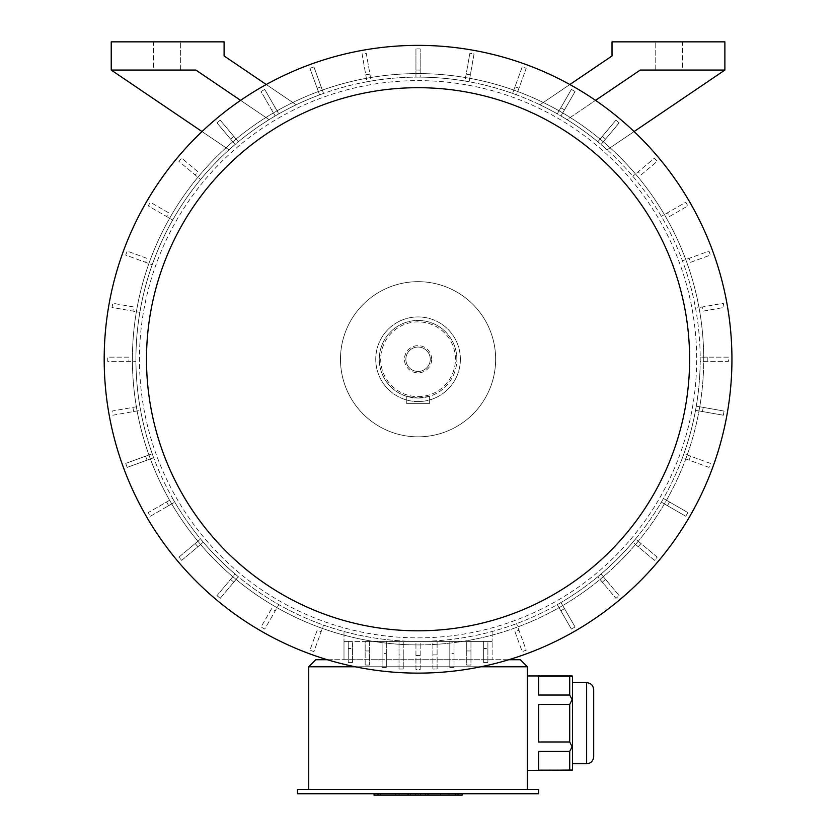 <?xml version="1.0" encoding="UTF-8"?>
<svg xmlns="http://www.w3.org/2000/svg" width="837" height="837" viewBox="0 0 837 837"><rect width="100%" height="100%" fill="white"/><g stroke="black" fill="none" stroke-linecap="round" stroke-linejoin="round"><path stroke-width="0.63" stroke-dasharray="4.18 3.14" d="M425.562 793.738L377.581 793.738L425.562 793.738L425.562 795.15L458.592 795.15L410.601 795.15L425.562 795.15L425.562 793.738M437.04 793.738L380.176 793.738L449.009 793.738L437.04 793.738L437.04 795.15L440.534 795.15L440.534 793.738M297.449 793.738L538.672 793.738L538.672 789.511L297.449 789.511L297.449 793.738M457.985 793.738L428.063 793.738L457.985 793.738L457.985 795.15L462.118 795.15M408.111 793.738L378.188 793.738L408.111 793.738L408.111 795.15L457.985 795.15M378.188 793.738L374.055 793.738L378.188 793.738L378.188 795.15L408.111 795.15M418.061 347.052A12.199 12.199 0 0 0 405.861 359.251A12.199 12.199 0 0 0 418.061 371.45A12.199 12.199 0 0 0 430.26 359.251A12.199 12.199 0 0 0 418.061 347.052A12.199 12.199 0 0 1 430.26 359.251A12.199 12.199 0 0 1 418.061 371.45A12.199 12.199 0 0 1 405.861 359.251A12.199 12.199 0 0 1 418.061 347.052M569.704 770.155L538.672 770.155L538.672 751.375L538.672 770.155L538.672 751.375L538.672 770.155L538.672 751.375L569.704 751.375L538.672 751.375L538.672 770.155L569.704 770.155L538.672 770.155L538.672 751.375L569.704 751.375L569.704 770.155L572.529 770.03L572.529 723.21L572.529 770.03L572.529 746.614L569.704 741.98L569.704 704.43L569.704 741.98L572.152 746.834L569.704 751.375L569.704 770.155L569.704 751.375L572.529 746.614L572.529 723.21L572.529 758.322L572.529 676.38L572.529 688.087L572.152 675.951L538.672 676.265L538.672 695.034L538.672 676.265L538.672 695.034L538.672 676.265L538.672 695.034L538.672 676.265L538.672 695.034L569.704 695.034L538.672 695.034L569.704 695.034L569.704 676.265L569.704 695.034L572.529 699.795L572.529 688.087L572.529 723.21L572.529 688.087L572.529 699.795L569.704 695.034L569.704 676.265L572.152 675.951L527.383 675.951L527.383 770.458L527.383 675.951M569.704 704.43L572.152 699.575L569.704 704.43L538.672 704.43L538.672 741.98L538.672 704.43L538.672 741.98L538.672 704.43L538.672 741.98L538.672 704.43L538.672 741.98L569.704 741.98L538.672 741.98L569.704 741.98L569.704 704.43L538.672 704.43L569.704 704.43L572.152 699.575L572.529 723.21L572.529 699.795M572.529 758.322L572.529 723.21L572.529 758.322M569.704 676.265L538.672 676.265L572.152 675.951M572.152 699.575L569.704 695.034M569.704 751.375L572.529 746.614M572.152 746.834L569.704 741.98M308.738 789.511L527.383 789.511L308.738 789.511L308.738 666.775L527.383 666.775L527.383 789.511M480.867 666.775L355.254 666.775M348.234 641.383L365.162 641.383L365.162 665.059L369.389 665.059L369.389 641.383L415.947 641.383L415.947 669.59A310.349 310.349 0 0 0 420.174 669.59L420.174 641.383L432.875 641.383L432.875 669.014L437.102 669.014L437.102 641.383L466.732 641.383L466.732 665.059L470.959 665.059L470.959 641.383L492.125 641.383L343.997 641.383L348.234 641.383L348.234 662.611L352.461 662.611L348.234 662.611L348.234 641.383M470.959 641.383L466.732 641.383L466.732 665.059L470.959 665.059L470.959 641.383M437.102 641.383L432.875 641.383L432.875 669.014L437.102 669.014L437.102 641.383M420.174 641.383L415.947 641.383L415.947 669.59A310.349 310.349 0 0 0 420.174 669.59L420.174 641.383M369.389 641.383L365.162 641.383L365.162 665.059L369.389 665.059L369.389 641.383M418.061 641.383A282.132 282.132 0 0 0 662.402 218.185A282.132 282.132 0 0 0 173.73 218.185A282.132 282.132 0 0 0 557.296 604.638L571.399 629.068A310.349 310.349 0 0 0 575.061 626.955L560.957 602.525A282.132 282.132 0 0 0 597.785 576.735L615.927 598.35A310.349 310.349 0 0 0 619.171 595.63L601.029 574.015A282.132 282.132 0 0 0 632.824 542.219L654.44 560.361A310.349 310.349 0 0 0 657.16 557.118L635.545 538.976A282.132 282.132 0 0 0 661.335 502.148L685.765 516.251A310.349 310.349 0 0 0 687.878 512.589L663.448 498.486A282.132 282.132 0 0 0 682.448 457.734L708.96 467.381A310.349 310.349 0 0 0 710.414 463.405L683.902 453.759A282.132 282.132 0 0 0 695.537 410.329L723.325 415.225A310.349 310.349 0 0 0 724.057 411.061L696.269 406.154A282.132 282.132 0 0 0 700.192 361.364L728.399 361.364A310.349 310.349 0 0 0 728.399 357.137L700.192 357.137A282.132 282.132 0 0 0 560.957 115.977A282.132 282.132 0 0 1 597.785 141.767L615.927 120.151A310.349 310.349 0 0 1 619.171 122.872L601.029 144.487A282.132 282.132 0 0 1 607.128 149.833L724.884 70.067L724.884 41.85L612.025 41.85L612.025 55.953L539.928 104.792A282.132 282.132 0 0 1 557.296 113.863A282.132 282.132 0 0 0 516.544 94.863L526.191 68.352A310.349 310.349 0 0 0 522.215 66.908L512.568 93.42A282.132 282.132 0 0 0 469.138 81.775L474.035 53.997A310.349 310.349 0 0 0 469.871 53.254L464.964 81.043A282.132 282.132 0 0 0 420.174 77.13L420.174 48.912A310.349 310.349 0 0 0 415.947 48.912L415.947 77.13A282.132 282.132 0 0 0 371.157 81.043L366.25 53.254A310.349 310.349 0 0 0 362.086 53.997L366.983 81.775A282.132 282.132 0 0 0 323.553 93.42L313.906 66.908A310.349 310.349 0 0 0 309.931 68.352L319.577 94.863A282.132 282.132 0 0 0 278.826 113.863A282.132 282.132 0 0 1 296.193 104.792L224.096 55.953L224.096 41.85L111.237 41.85L111.237 70.067L229.003 149.833A282.132 282.132 0 0 1 235.092 144.487A282.132 282.132 0 0 0 139.852 406.154L112.064 411.061A310.349 310.349 0 0 0 112.807 415.225L140.585 410.329A282.132 282.132 0 0 0 152.229 453.759L125.717 463.405A310.349 310.349 0 0 0 127.161 467.381L153.673 457.734A282.132 282.132 0 0 0 172.673 498.486L148.243 512.589A310.349 310.349 0 0 0 150.357 516.251L174.787 502.148A282.132 282.132 0 0 0 200.577 538.976L178.961 557.118A310.349 310.349 0 0 0 181.681 560.361L203.297 542.219A282.132 282.132 0 0 0 235.092 574.015L216.961 595.63A310.349 310.349 0 0 0 220.194 598.35L238.336 576.735A282.132 282.132 0 0 0 418.061 641.383L492.125 641.383L418.061 641.383M238.336 576.735A282.132 282.132 0 0 1 235.092 574.015L216.961 595.63A310.349 310.349 0 0 0 220.194 598.35L238.336 576.735M203.297 542.219A282.132 282.132 0 0 1 200.577 538.976L178.961 557.118A310.349 310.349 0 0 0 181.681 560.361L203.297 542.219M174.787 502.148A282.132 282.132 0 0 1 172.673 498.486L148.243 512.589A310.349 310.349 0 0 0 150.357 516.251L174.787 502.148M153.673 457.734A282.132 282.132 0 0 1 152.229 453.759L125.717 463.405A310.349 310.349 0 0 0 127.161 467.381L153.673 457.734M140.585 410.329A282.132 282.132 0 0 1 139.852 406.154L112.064 411.061A310.349 310.349 0 0 0 112.807 415.225L140.585 410.329M240.606 100.356L269.085 119.66A282.132 282.132 0 0 1 275.164 115.977A282.132 282.132 0 0 0 238.336 141.767A282.132 282.132 0 0 1 269.085 119.66L195.879 70.067L111.237 70.067L229.003 149.833A282.132 282.132 0 0 1 235.092 144.487L216.961 122.872A310.349 310.349 0 0 1 220.194 120.151L238.336 141.767A282.132 282.132 0 0 0 235.092 144.487L216.961 122.872A310.349 310.349 0 0 1 220.194 120.151L238.336 141.767A282.132 282.132 0 0 1 296.193 104.792L266.26 84.527M202.02 131.555L229.003 149.833A282.132 282.132 0 0 1 235.092 144.487L216.961 122.872A310.349 310.349 0 0 1 220.194 120.151L238.336 141.767A282.132 282.132 0 0 1 269.085 119.66L195.879 70.067L111.237 70.067L229.003 149.833A282.132 282.132 0 0 1 235.092 144.487L216.961 122.872A310.349 310.349 0 0 1 220.194 120.151L238.336 141.767A282.132 282.132 0 0 1 269.085 119.66L195.879 70.067L111.237 70.067M319.577 94.863A282.132 282.132 0 0 1 323.553 93.42L313.906 66.908A310.349 310.349 0 0 0 309.931 68.352L319.577 94.863M366.983 81.775A282.132 282.132 0 0 1 371.157 81.043L366.25 53.254A310.349 310.349 0 0 0 362.086 53.997L366.983 81.775M415.947 77.13A282.132 282.132 0 0 1 420.174 77.13L420.174 48.912A310.349 310.349 0 0 0 415.947 48.912L415.947 77.13M464.964 81.043A282.132 282.132 0 0 1 469.138 81.775L474.035 53.997A310.349 310.349 0 0 0 469.871 53.254L464.964 81.043M512.568 93.42A282.132 282.132 0 0 1 516.544 94.863L526.191 68.352A310.349 310.349 0 0 0 522.215 66.908L512.568 93.42M569.861 84.527L539.928 104.792A282.132 282.132 0 0 1 597.785 141.767L615.927 120.151A310.349 310.349 0 0 1 619.171 122.872L601.029 144.487A282.132 282.132 0 0 1 607.128 149.833L724.884 70.067L640.242 70.067L724.884 70.067L640.242 70.067L567.036 119.66A282.132 282.132 0 0 1 597.785 141.767L615.927 120.151A310.349 310.349 0 0 1 619.171 122.872L601.029 144.487A282.132 282.132 0 0 1 607.128 149.833L634.101 131.555M601.029 144.487A282.132 282.132 0 0 1 607.128 149.833L724.884 70.067L640.242 70.067L567.036 119.66A282.132 282.132 0 0 1 597.785 141.767L615.927 120.151A310.349 310.349 0 0 1 619.171 122.872L601.029 144.487L619.171 122.872A310.349 310.349 0 0 0 615.927 120.151A310.349 310.349 0 0 1 619.171 122.872L601.029 144.487M700.192 357.137A282.132 282.132 0 0 1 700.192 361.364L728.399 361.364A310.349 310.349 0 0 0 728.399 357.137L700.192 357.137M696.269 406.154A282.132 282.132 0 0 1 695.537 410.329L723.325 415.225A310.349 310.349 0 0 0 724.057 411.061L696.269 406.154M683.902 453.759A282.132 282.132 0 0 1 682.448 457.734L708.96 467.381A310.349 310.349 0 0 0 710.414 463.405L683.902 453.759M663.448 498.486A282.132 282.132 0 0 1 661.335 502.148L685.765 516.251A310.349 310.349 0 0 0 687.878 512.589L663.448 498.486M635.545 538.976A282.132 282.132 0 0 1 632.824 542.219L654.44 560.361A310.349 310.349 0 0 0 657.16 557.118L635.545 538.976M601.029 574.015A282.132 282.132 0 0 1 597.785 576.735L615.927 598.35A310.349 310.349 0 0 0 619.171 595.63L601.029 574.015M560.957 602.525A282.132 282.132 0 0 1 557.296 604.638L571.399 629.068A310.349 310.349 0 0 0 575.061 626.955L560.957 602.525M575.061 91.547L560.957 115.977L575.061 91.547A310.349 310.349 0 0 0 571.399 89.433L557.296 113.863L571.399 89.433A310.349 310.349 0 0 1 575.061 91.547A310.349 310.349 0 0 0 571.399 89.433L557.296 113.863L571.399 89.433A310.349 310.349 0 0 1 575.061 91.547L560.957 115.977L575.061 91.547M724.884 70.067L640.242 70.067L595.525 100.356M275.3 107.753L264.722 89.433A310.349 310.349 0 0 0 261.06 91.547A310.349 310.349 0 0 1 264.722 89.433L278.826 113.863L264.722 89.433A310.349 310.349 0 0 0 261.06 91.547L275.164 115.977L261.06 91.547A310.349 310.349 0 0 1 264.722 89.433L275.3 107.753A289.183 289.183 0 0 0 271.638 109.877M153.558 70.067L180.363 70.067L153.558 70.067L180.363 70.067L153.558 70.067L153.558 41.85L180.363 41.85L153.558 41.85L180.363 41.85L153.558 41.85L153.558 70.067M682.563 70.067L655.758 70.067L682.563 70.067L655.758 70.067L682.563 70.067L682.563 41.85L655.758 41.85L682.563 41.85L655.758 41.85L682.563 41.85L682.563 70.067M703.718 359.251A285.658 285.658 0 0 0 418.061 73.593A285.658 285.658 0 0 0 132.403 359.251A285.658 285.658 0 0 0 418.061 644.908A285.658 285.658 0 0 0 703.718 359.251M495.65 359.251A77.59 77.59 0 0 0 379.266 292.061A77.59 77.59 0 0 0 379.266 426.441A77.59 77.59 0 0 0 495.65 359.251A77.59 77.59 0 0 0 379.266 292.061A77.59 77.59 0 0 0 379.266 426.441A77.59 77.59 0 0 0 495.65 359.251M460.381 359.251A42.321 42.321 0 0 0 396.905 322.601A42.321 42.321 0 0 0 396.905 395.901A42.321 42.321 0 0 0 460.381 359.251A42.321 42.321 0 0 0 396.905 322.601A42.321 42.321 0 0 0 396.905 395.901A42.321 42.321 0 0 0 460.381 359.251M456.856 359.251A38.795 38.795 0 0 0 418.061 320.456A38.795 38.795 0 0 0 379.266 359.251A38.795 38.795 0 0 0 418.061 398.046A38.795 38.795 0 0 0 456.856 359.251M418.061 398.046A38.795 38.795 0 0 0 451.656 339.853A38.795 38.795 0 0 0 384.465 339.853A38.795 38.795 0 0 0 418.061 398.046L406.772 396.372L418.061 398.046L429.35 396.372L418.061 398.046M418.061 396.633A37.383 37.383 0 0 0 450.432 340.565A37.383 37.383 0 0 0 385.69 340.565A37.383 37.383 0 0 0 418.061 396.633M431.672 359.251A13.612 13.612 0 0 0 411.26 347.47A13.612 13.612 0 0 0 411.26 371.042A13.612 13.612 0 0 0 431.672 359.251M406.772 396.372L406.772 403.685L429.35 403.685L406.772 403.685L406.772 396.372M429.35 396.372L429.35 403.685L429.35 396.372M343.997 631.496L343.997 641.383L343.997 631.496M492.125 631.496L492.125 641.383L492.125 631.496M343.997 659.723L343.997 641.383L343.997 659.723L492.125 659.723L492.125 641.383L492.125 659.723L343.997 659.723M230.562 579.413A289.183 289.183 0 0 0 233.805 582.133M195.178 543.516A289.183 289.183 0 0 0 197.898 546.749M166.563 502.012A289.183 289.183 0 0 0 168.676 505.674M145.596 456.165A289.183 289.183 0 0 0 147.04 460.141M132.905 407.378A289.183 289.183 0 0 0 133.638 411.553M128.877 357.137L107.722 357.137A310.349 310.349 0 0 0 107.722 361.364L135.939 361.364L107.722 361.364A310.349 310.349 0 0 1 107.722 357.137L128.877 357.137A289.183 289.183 0 0 0 128.877 361.364M133.638 306.949L112.807 303.276A310.349 310.349 0 0 0 112.064 307.441L139.852 312.347L112.064 307.441A310.349 310.349 0 0 1 112.807 303.276L133.638 306.949A289.183 289.183 0 0 0 132.905 311.123M147.04 258.361L127.161 251.121A310.349 310.349 0 0 0 125.717 255.097L152.229 264.743L125.717 255.097A310.349 310.349 0 0 1 127.161 251.121L147.04 258.361A289.183 289.183 0 0 0 145.596 262.337M168.676 212.828L150.357 202.251A310.349 310.349 0 0 0 148.243 205.912L172.673 220.016L148.243 205.912A310.349 310.349 0 0 1 150.357 202.251L168.676 212.828A289.183 289.183 0 0 0 166.563 216.49M197.898 171.752L181.681 158.151A310.349 310.349 0 0 0 178.961 161.384L200.577 179.526L178.961 161.384A310.349 310.349 0 0 1 181.681 158.151L197.898 171.752A289.183 289.183 0 0 0 195.178 174.996M216.961 122.872A310.349 310.349 0 0 1 220.194 120.151L238.336 141.767L220.194 120.151A310.349 310.349 0 0 0 216.961 122.872L235.092 144.487L216.961 122.872M233.805 136.368A289.183 289.183 0 0 0 230.562 139.088M321.146 86.786A289.183 289.183 0 0 0 317.171 88.23M369.933 74.095A289.183 289.183 0 0 0 365.759 74.828M420.174 70.067A289.183 289.183 0 0 0 415.947 70.067M470.363 74.828A289.183 289.183 0 0 0 466.188 74.095M518.95 88.23A289.183 289.183 0 0 0 514.975 86.786M564.483 109.877A289.183 289.183 0 0 0 560.821 107.753M597.785 141.767L615.927 120.151L597.785 141.767M605.559 139.088A289.183 289.183 0 0 0 602.326 136.368M640.943 174.996L657.16 161.384A310.349 310.349 0 0 0 654.44 158.151L632.824 176.283L654.44 158.151A310.349 310.349 0 0 1 657.16 161.384L640.943 174.996A289.183 289.183 0 0 0 638.223 171.752M669.558 216.49L687.878 205.912A310.349 310.349 0 0 0 685.765 202.251L661.335 216.354L685.765 202.251A310.349 310.349 0 0 1 687.878 205.912L669.558 216.49A289.183 289.183 0 0 0 667.445 212.828M690.525 262.337L710.414 255.097A310.349 310.349 0 0 0 708.96 251.121L682.448 260.767L708.96 251.121A310.349 310.349 0 0 1 710.414 255.097L690.525 262.337A289.183 289.183 0 0 0 689.081 258.361M703.216 311.123L724.057 307.441A310.349 310.349 0 0 0 723.325 303.276L695.537 308.173L723.325 303.276A310.349 310.349 0 0 1 724.057 307.441L703.216 311.123A289.183 289.183 0 0 0 702.484 306.949M707.244 361.364A289.183 289.183 0 0 0 707.244 357.137M702.484 411.553A289.183 289.183 0 0 0 703.216 407.378M689.081 460.141A289.183 289.183 0 0 0 690.525 456.165M667.445 505.674A289.183 289.183 0 0 0 669.558 502.012M638.223 546.749A289.183 289.183 0 0 0 640.943 543.516M602.326 582.133A289.183 289.183 0 0 0 605.559 579.413M271.638 608.635L261.06 626.955A310.349 310.349 0 0 0 264.722 629.068L278.826 604.638L264.722 629.068A310.349 310.349 0 0 1 261.06 626.955L271.638 608.635A289.183 289.183 0 0 0 275.3 610.748M560.821 610.748A289.183 289.183 0 0 0 564.483 608.635M317.171 630.271L309.931 650.15A310.349 310.349 0 0 0 313.906 651.604L323.553 625.093L313.906 651.604A310.349 310.349 0 0 1 309.931 650.15L317.171 630.271A289.183 289.183 0 0 0 321.146 631.715M514.975 631.715L522.215 651.604A310.349 310.349 0 0 0 526.191 650.15L516.544 623.638L526.191 650.15A310.349 310.349 0 0 1 522.215 651.604L514.975 631.715A289.183 289.183 0 0 0 518.95 630.271M470.959 650.956L466.732 650.956M454.031 653.404L454.031 667.507L449.804 667.507L454.031 667.507L454.031 641.383L454.031 653.404L449.804 653.404L449.804 641.383L449.804 667.507L449.804 653.404M437.102 654.911L432.875 654.911M415.947 655.486A296.246 296.246 0 0 0 420.174 655.486M399.019 669.014L403.246 669.014L399.019 669.014L399.019 641.383L399.019 669.014M403.246 654.911L403.246 669.014L403.246 641.383L403.246 654.911L399.019 654.911M386.317 653.404L386.317 667.507L382.09 667.507L386.317 667.507L386.317 641.383L386.317 653.404L382.09 653.404L382.09 641.383L382.09 667.507L382.09 653.404M369.389 650.956L365.162 650.956M483.66 662.611L487.887 662.611L483.66 662.611L483.66 641.383L483.66 662.611M487.887 648.497L487.887 662.611L487.887 641.383L487.887 648.497L483.66 648.497M352.461 648.497L352.461 662.611L352.461 641.383L352.461 648.497L348.234 648.497M731.936 359.251A313.875 313.875 0 0 0 418.061 45.376A313.875 313.875 0 0 0 104.186 359.251A313.875 313.875 0 0 0 418.061 673.126A313.875 313.875 0 0 0 731.936 359.251M418.061 644.908A285.658 285.658 0 0 0 665.446 216.417A285.658 285.658 0 0 0 170.675 216.417A285.658 285.658 0 0 0 418.061 644.908A285.658 285.658 0 0 0 665.446 216.417A285.658 285.658 0 0 0 170.675 216.417A285.658 285.658 0 0 0 418.061 644.908M527.383 666.775L520.332 659.723L315.79 659.723L308.738 666.775M327.33 659.723L508.802 659.723M572.529 723.21L572.529 688.087L572.529 723.21M572.529 682.657L586.632 682.657L586.632 763.752L586.632 682.657L586.632 763.752L572.529 763.752M593.695 689.709L593.695 756.7M374.055 795.15L378.188 795.15M380.678 795.15L410.601 795.15L377.581 795.15L380.678 795.15L380.678 793.738L380.678 795.15M440.534 795.15L455.987 795.15L455.987 793.738M455.987 795.15L418.082 795.15L418.082 793.738M418.082 795.15L380.176 795.15L380.176 793.738M380.176 795.15L395.639 795.15L395.639 793.738M395.639 795.15L399.134 795.15L399.134 793.738M399.134 795.15L387.165 795.15L387.165 793.738M387.165 795.15L415.612 795.15L415.612 793.738L415.612 795.15L420.551 795.15L420.551 793.738L420.551 795.15L449.009 795.15L449.009 793.738M449.009 795.15L437.04 795.15M418.061 637.857A278.606 278.606 0 0 0 659.347 219.943A278.606 278.606 0 0 0 176.774 219.943A278.606 278.606 0 0 0 418.061 637.857M428.063 795.15L428.063 793.738M455.495 795.15L455.495 793.738L455.495 795.15M410.601 795.15L410.601 793.738L410.601 795.15M180.363 70.067L180.363 41.85L180.363 70.067M655.758 70.067L655.758 41.85L655.758 70.067M572.152 770.458L527.383 770.458M458.592 795.15L458.592 793.738M377.581 795.15L377.581 793.738"/><path stroke-width="1.26" d="M538.672 793.738L297.449 793.738L297.449 789.511L538.672 789.511L538.672 793.738M569.704 676.265L538.672 676.265L538.672 695.034L569.704 695.034L569.704 676.265L572.529 676.38L572.529 770.03L527.383 770.458M569.704 695.034L572.152 699.575L569.704 704.43L538.672 704.43L538.672 741.98L569.704 741.98L569.704 704.43M569.704 741.98L572.152 746.834L569.704 751.375L538.672 751.375L538.672 770.155L569.704 770.155L569.704 751.375M569.704 770.155L572.152 770.458M355.254 666.775L308.738 666.775L308.738 789.511M508.802 659.723L520.332 659.723L527.383 666.775L527.383 789.511M527.383 666.775L480.867 666.775M595.525 100.356L640.242 70.067L724.884 70.067L724.884 41.85L612.025 41.85L612.025 55.953L569.861 84.527M266.26 84.527L224.096 55.953L224.096 41.85L111.237 41.85L111.237 70.067L195.879 70.067L240.606 100.356M634.101 131.555L724.884 70.067M111.237 70.067L202.02 131.555M418.061 673.126A313.875 313.875 0 0 0 689.887 202.313A313.875 313.875 0 0 0 146.234 202.313A313.875 313.875 0 0 0 418.061 673.126M418.061 630.805A271.554 271.554 0 0 0 653.237 223.479A271.554 271.554 0 0 0 182.885 223.479A271.554 271.554 0 0 0 418.061 630.805M308.738 666.775L315.79 659.723L327.33 659.723M593.695 756.7C593.276 760.99 590.922 763.334 586.632 763.752L586.632 682.657C590.922 683.076 593.276 685.43 593.695 689.709L593.695 756.7C593.276 760.99 590.922 763.334 586.632 763.752L572.529 763.752M462.118 793.738L462.118 795.15L374.055 795.15L374.055 793.738M457.985 795.15L457.985 793.738M428.063 795.15L428.063 793.738M408.111 795.15L408.111 793.738M378.188 795.15L378.188 793.738M572.152 675.951L527.383 675.951M593.695 689.709C593.276 685.43 590.922 683.076 586.632 682.657L572.529 682.657"/></g></svg>
